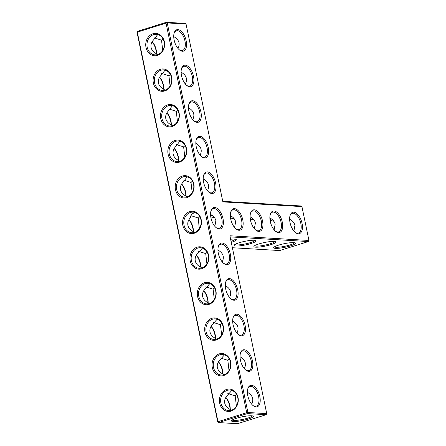 <?xml version="1.0" encoding="UTF-8"?>
<svg xmlns="http://www.w3.org/2000/svg" width="446" height="446" viewBox="0 0 446 446"><rect width="100%" height="100%" fill="white"/><g stroke="black" fill="none" stroke-linecap="round" stroke-linejoin="round"><path stroke-width="0.67" d="M232.377 247.731L279.664 250.546L308.403 241.548L308.95 240.466L301.936 206.604L222.883 201.904L186.049 24.045L167.239 22.924L247.915 412.505L246.716 412.701L166.04 23.125L167.239 22.924L166.336 22.3L185.151 23.421L186.049 24.045M230.13 236.893L308.403 241.548M230.621 239.257A11.195 1.834 -11.7 0 1 236.085 239.424A11.195 1.834 -11.7 0 1 231.346 242.317A11.195 1.834 -11.7 0 1 231.257 242.345M251.109 243.494A11.195 1.834 -11.7 0 1 239.257 245.897A11.195 1.834 -11.7 0 1 234.228 245.077A11.195 1.834 -11.7 0 1 244.726 241.342A11.195 1.834 -11.7 0 1 255.848 240.6A11.195 1.834 -11.7 0 1 251.109 243.494M270.873 244.67A11.195 1.834 -11.7 0 1 259.014 247.073A11.195 1.834 -11.7 0 1 253.991 246.253A11.195 1.834 -11.7 0 1 264.489 242.512A11.195 1.834 -11.7 0 1 275.611 241.777A11.195 1.834 -11.7 0 1 270.873 244.67M290.636 245.846A11.195 1.834 -11.7 0 1 278.778 248.249A11.195 1.834 -11.7 0 1 273.755 247.43A11.195 1.834 -11.7 0 1 284.253 243.689A11.195 1.834 -11.7 0 1 295.375 242.953A11.195 1.834 -11.7 0 1 290.636 245.846M266.184 414.702L247.368 413.587L218.629 422.579L237.445 423.7L266.184 414.702L266.73 413.62L229.896 235.767L308.95 240.466M235.248 239.162A10.308 1.689 -11.7 0 1 231.05 241.325M255.012 240.338A10.308 1.689 -11.7 0 1 250.457 242.613A10.308 1.689 -11.7 0 1 234.891 244.508M274.775 241.515A10.308 1.689 -11.7 0 1 270.22 243.789A10.308 1.689 -11.7 0 1 254.655 245.679M294.538 242.691A10.308 1.689 -11.7 0 1 289.984 244.96A10.308 1.689 -11.7 0 1 274.418 246.855M266.73 413.62L247.915 412.505L247.368 413.587L246.716 412.701L217.977 421.699L137.301 32.123L137.05 32.38L137.597 31.298L137.301 32.123L166.04 23.125L166.336 22.3L137.597 31.298M182.392 51.234A11.195 5.731 72.6 0 0 184.744 36.382A11.195 5.731 72.6 0 0 174.202 32.859A11.195 5.731 72.6 0 0 179.576 50.019A11.195 5.731 72.6 0 0 182.392 51.234M189.756 86.803A11.195 5.731 72.6 0 0 192.109 71.951A11.195 5.731 72.6 0 0 181.572 68.433A11.195 5.731 72.6 0 0 186.941 85.587A11.195 5.731 72.6 0 0 189.756 86.803M197.121 122.377A11.195 5.731 72.6 0 0 199.479 107.525A11.195 5.731 72.6 0 0 188.937 104.002A11.195 5.731 72.6 0 0 194.305 121.161A11.195 5.731 72.6 0 0 197.121 122.377M204.491 157.945A11.195 5.731 72.6 0 0 206.844 143.094A11.195 5.731 72.6 0 0 196.301 139.576A11.195 5.731 72.6 0 0 201.676 156.73A11.195 5.731 72.6 0 0 204.491 157.945M211.856 193.519A11.195 5.731 72.6 0 0 214.208 178.668A11.195 5.731 72.6 0 0 203.671 175.144A11.195 5.731 72.6 0 0 209.04 192.304A11.195 5.731 72.6 0 0 211.856 193.519M219.22 229.088A11.195 5.731 72.6 0 0 221.578 214.236A11.195 5.731 72.6 0 0 211.036 210.718A11.195 5.731 72.6 0 0 216.41 227.873A11.195 5.731 72.6 0 0 219.22 229.088M226.59 264.662A11.195 5.731 72.6 0 0 228.943 249.81A11.195 5.731 72.6 0 0 218.401 246.292A11.195 5.731 72.6 0 0 223.775 263.447A11.195 5.731 72.6 0 0 226.59 264.662M233.955 300.23A11.195 5.731 72.6 0 0 236.308 285.379A11.195 5.731 72.6 0 0 225.771 281.861A11.195 5.731 72.6 0 0 231.139 299.015A11.195 5.731 72.6 0 0 233.955 300.23M241.319 335.805A11.195 5.731 72.6 0 0 243.678 320.953A11.195 5.731 72.6 0 0 233.135 317.435A11.195 5.731 72.6 0 0 238.51 334.589A11.195 5.731 72.6 0 0 241.319 335.805M248.69 371.373A11.195 5.731 72.6 0 0 251.042 356.521A11.195 5.731 72.6 0 0 240.5 353.003A11.195 5.731 72.6 0 0 245.874 370.158A11.195 5.731 72.6 0 0 248.69 371.373M256.054 406.947A11.195 5.731 72.6 0 0 258.407 392.095A11.195 5.731 72.6 0 0 247.87 388.577A11.195 5.731 72.6 0 0 253.239 405.732A11.195 5.731 72.6 0 0 256.054 406.947M238.984 230.264A11.195 5.731 72.6 0 0 241.342 215.412A11.195 5.731 72.6 0 0 230.799 211.895A11.195 5.731 72.6 0 0 236.168 229.049A11.195 5.731 72.6 0 0 238.984 230.264M298.274 233.788A11.195 5.731 72.6 0 0 300.626 218.941A11.195 5.731 72.6 0 0 290.09 215.418A11.195 5.731 72.6 0 0 295.458 232.572A11.195 5.731 72.6 0 0 298.274 233.788M258.747 231.441A11.195 5.731 72.6 0 0 261.105 216.589A11.195 5.731 72.6 0 0 250.563 213.071A11.195 5.731 72.6 0 0 255.932 230.225A11.195 5.731 72.6 0 0 258.747 231.441M278.51 232.617A11.195 5.731 72.6 0 0 280.863 217.765A11.195 5.731 72.6 0 0 270.326 214.242A11.195 5.731 72.6 0 0 275.695 231.402A11.195 5.731 72.6 0 0 278.51 232.617M217.732 421.955L218.629 422.579L217.977 421.699L217.732 421.955L137.05 32.38M233.252 421.509A11.167 1.829 168.3 0 0 246.566 419.53A11.167 1.829 168.3 0 0 253.127 416.112A11.167 1.829 168.3 0 0 242.033 416.848A11.167 1.829 168.3 0 0 231.563 420.578A11.167 1.829 168.3 0 0 233.252 421.509M227.822 393.534L235.204 395.892L236.386 406.133M235.204 395.892L236.631 394.543M251.667 404.182C254.064 399.298 252.642 395.34 247.407 392.302M220.452 357.96L227.834 360.318L229.015 370.565M227.834 360.318L229.266 358.974M244.302 368.613C246.699 363.73 245.278 359.766 240.037 356.728M213.088 322.391L220.469 324.749L221.651 334.991M220.469 324.749L221.896 323.4M236.938 333.039C239.329 328.156 237.913 324.197 232.673 321.159M205.723 286.817L213.104 289.175L214.286 299.422M213.104 289.175L214.532 287.832M229.567 297.471C231.965 292.587 230.543 288.623 225.308 285.585M198.353 251.249L205.734 253.607L206.916 263.848M205.734 253.607L207.167 252.258M222.203 261.897C224.6 257.013 223.178 253.055 217.938 250.016M301.936 206.604L301.033 205.98L222.766 201.324M179.231 49.729A10.308 5.28 72.6 0 0 181.489 50.604A10.308 5.28 72.6 0 0 182.509 50.487A10.308 5.28 72.6 0 0 184.466 39.07A10.308 5.28 72.6 0 0 176.348 30.807A10.308 5.28 72.6 0 0 174.085 33.294M186.595 85.303A10.308 5.28 72.6 0 0 188.853 86.178A10.308 5.28 72.6 0 0 189.873 86.056A10.308 5.28 72.6 0 0 191.83 74.638A10.308 5.28 72.6 0 0 183.713 66.376A10.308 5.28 72.6 0 0 181.45 68.862M193.96 120.872A10.308 5.28 72.6 0 0 196.223 121.747A10.308 5.28 72.6 0 0 197.238 121.63A10.308 5.28 72.6 0 0 199.2 110.212A10.308 5.28 72.6 0 0 191.078 101.95A10.308 5.28 72.6 0 0 188.814 104.436M201.33 156.446A10.308 5.28 72.6 0 0 203.588 157.321A10.308 5.28 72.6 0 0 204.608 157.198A10.308 5.28 72.6 0 0 206.565 145.781A10.308 5.28 72.6 0 0 198.448 137.519A10.308 5.28 72.6 0 0 196.184 140.005M208.695 192.014A10.308 5.28 72.6 0 0 210.952 192.889A10.308 5.28 72.6 0 0 211.973 192.772A10.308 5.28 72.6 0 0 213.929 181.355A10.308 5.28 72.6 0 0 205.812 173.093A10.308 5.28 72.6 0 0 203.549 175.579M216.065 227.588A10.308 5.28 72.6 0 0 218.323 228.464A10.308 5.28 72.6 0 0 219.337 228.341A10.308 5.28 72.6 0 0 221.3 216.923A10.308 5.28 72.6 0 0 213.177 208.661A10.308 5.28 72.6 0 0 210.913 211.148M223.429 263.157A10.308 5.28 72.6 0 0 225.687 264.032A10.308 5.28 72.6 0 0 226.707 263.915A10.308 5.28 72.6 0 0 228.664 252.497A10.308 5.28 72.6 0 0 220.547 244.235A10.308 5.28 72.6 0 0 218.284 246.722M230.794 298.731A10.308 5.28 72.6 0 0 233.052 299.606A10.308 5.28 72.6 0 0 234.072 299.483A10.308 5.28 72.6 0 0 236.029 288.066A10.308 5.28 72.6 0 0 227.912 279.804A10.308 5.28 72.6 0 0 225.648 282.29M238.164 334.299A10.308 5.28 72.6 0 0 240.422 335.175A10.308 5.28 72.6 0 0 241.437 335.058A10.308 5.28 72.6 0 0 243.399 323.64A10.308 5.28 72.6 0 0 235.276 315.378A10.308 5.28 72.6 0 0 233.013 317.864M245.529 369.873A10.308 5.28 72.6 0 0 247.786 370.749A10.308 5.28 72.6 0 0 248.807 370.626A10.308 5.28 72.6 0 0 250.763 359.208A10.308 5.28 72.6 0 0 242.646 350.946A10.308 5.28 72.6 0 0 240.383 353.433M252.893 405.442A10.308 5.28 72.6 0 0 255.151 406.317A10.308 5.28 72.6 0 0 256.171 406.2A10.308 5.28 72.6 0 0 258.128 394.782A10.308 5.28 72.6 0 0 250.011 386.52A10.308 5.28 72.6 0 0 247.747 389.007M235.822 228.765A10.308 5.28 72.6 0 0 238.086 229.634A10.308 5.28 72.6 0 0 239.101 229.517A10.308 5.28 72.6 0 0 241.057 218.1A10.308 5.28 72.6 0 0 232.94 209.837A10.308 5.28 72.6 0 0 230.677 212.324M295.113 232.288A10.308 5.28 72.6 0 0 297.37 233.163A10.308 5.28 72.6 0 0 298.391 233.041A10.308 5.28 72.6 0 0 300.348 221.629A10.308 5.28 72.6 0 0 292.23 213.361A10.308 5.28 72.6 0 0 289.967 215.853M255.586 229.941A10.308 5.28 72.6 0 0 257.849 230.811A10.308 5.28 72.6 0 0 258.864 230.694A10.308 5.28 72.6 0 0 260.821 219.276A10.308 5.28 72.6 0 0 252.704 211.014A10.308 5.28 72.6 0 0 250.44 213.5M275.349 231.112A10.308 5.28 72.6 0 0 277.613 231.987A10.308 5.28 72.6 0 0 278.627 231.87A10.308 5.28 72.6 0 0 280.584 220.452A10.308 5.28 72.6 0 0 272.467 212.19A10.308 5.28 72.6 0 0 270.204 214.677M230.337 215.619C233.269 217.141 235.036 219.22 235.639 221.857L234.596 227.505M230.532 217.938L231.613 216.349M214.554 217.72L210.785 216.856M190.988 215.674L198.37 218.033L198.972 225.977L199.552 228.28M198.37 218.033L199.797 216.689M210.573 214.442C213.506 215.964 215.273 218.044 215.875 220.681L214.838 226.328M210.768 216.762L211.85 215.178M250.1 216.795C253.033 218.317 254.8 220.396 255.402 223.033L254.359 228.675M250.295 219.114L251.377 217.525M234.317 218.897L230.549 218.033M269.863 217.971C272.796 219.493 274.563 221.573 275.165 224.21L274.123 229.852M270.059 220.291L271.14 218.702M254.081 220.068L250.312 219.209M289.627 219.142C292.554 220.664 294.321 222.749 294.929 225.386L293.886 231.028M273.844 221.244L270.075 220.38M232.227 420.009A10.28 1.684 168.3 0 0 233.799 420.427A10.28 1.684 168.3 0 0 244.86 418.922A10.28 1.684 168.3 0 0 252.291 415.85M231.145 410.326L230.326 409.551C227.231 408.034 225.369 405.905 224.739 403.173C224.232 400.419 225.119 397.838 227.399 395.429L231.864 390.384M230.253 409.517A10.308 5.28 72.6 0 0 225.854 397.403M223.78 374.757L222.955 373.982C219.861 372.46 217.999 370.336 217.369 367.604C216.868 364.85 217.754 362.269 220.034 359.855L224.5 354.815M222.888 373.949A10.308 5.28 72.6 0 0 218.49 361.829M216.41 339.183L215.591 338.408C212.497 336.892 210.635 334.762 210.005 332.03C209.497 329.276 210.384 326.695 212.664 324.287L217.135 319.241M215.524 338.375A10.308 5.28 72.6 0 0 211.12 326.26M209.046 303.615L208.226 302.84C205.132 301.318 203.27 299.194 202.64 296.462C202.133 293.708 203.019 291.127 205.299 288.713L209.765 283.673M208.154 302.806A10.308 5.28 72.6 0 0 203.755 290.686M201.681 268.04L200.856 267.265C197.762 265.749 195.9 263.619 195.27 260.888C194.768 258.134 195.655 255.552 197.935 253.144L202.4 248.099M200.789 267.232A10.308 5.28 72.6 0 0 196.391 255.118M194.311 232.472L193.492 231.697C190.397 230.175 188.535 228.051 187.905 225.319C187.398 222.565 188.284 219.984 190.565 217.57C190.475 215.245 191.964 213.567 195.036 212.53M231.078 411.084A11.195 9.438 93.4 0 1 219.772 397.353A11.195 9.438 93.4 0 1 235.666 392.374A11.195 9.438 93.4 0 1 231.078 411.084M223.714 375.51A11.195 9.438 93.4 0 1 212.407 361.778A11.195 9.438 93.4 0 1 228.302 356.8A11.195 9.438 93.4 0 1 223.714 375.51M216.349 339.941A11.195 9.438 93.4 0 1 205.043 326.21A11.195 9.438 93.4 0 1 220.937 321.232A11.195 9.438 93.4 0 1 216.349 339.941M208.979 304.367A11.195 9.438 93.4 0 1 197.673 290.636A11.195 9.438 93.4 0 1 213.567 285.657A11.195 9.438 93.4 0 1 208.979 304.367M201.614 268.799A11.195 9.438 93.4 0 1 190.308 255.067A11.195 9.438 93.4 0 1 206.203 250.089A11.195 9.438 93.4 0 1 201.614 268.799M201.185 219.538A11.195 9.438 -86.6 0 0 185.48 214.481A11.195 9.438 -86.6 0 0 189.36 233.213A11.195 9.438 -86.6 0 0 201.185 219.538M182.403 176.025A11.195 9.438 -86.6 0 0 177.815 194.735A11.195 9.438 -86.6 0 0 193.709 189.762A11.195 9.438 -86.6 0 0 182.403 176.025M175.038 140.457A11.195 9.438 -86.6 0 0 170.45 159.166A11.195 9.438 -86.6 0 0 186.344 154.188A11.195 9.438 -86.6 0 0 175.038 140.457M167.668 104.882A11.195 9.438 -86.6 0 0 163.08 123.592A11.195 9.438 -86.6 0 0 178.974 118.619A11.195 9.438 -86.6 0 0 167.668 104.882M160.304 69.314A11.195 9.438 -86.6 0 0 155.715 88.024A11.195 9.438 -86.6 0 0 171.61 83.045A11.195 9.438 -86.6 0 0 160.304 69.314M152.939 33.74A11.195 9.438 -86.6 0 0 148.351 52.45A11.195 9.438 -86.6 0 0 164.245 47.477A11.195 9.438 -86.6 0 0 152.939 33.74M178.004 48.469C180.401 43.585 178.98 39.627 173.739 36.589M185.369 84.043C187.766 79.159 186.344 75.196 181.109 72.157M192.733 119.612C195.131 114.728 193.709 110.77 188.474 107.731M200.103 155.186C202.501 150.302 201.079 146.338 195.839 143.3M207.468 190.754C209.865 185.87 208.444 181.912 203.209 178.874M193.425 231.664A10.308 5.28 72.6 0 0 189.02 219.543M186.946 196.898L186.127 196.123C183.033 194.607 181.171 192.477 180.541 189.745C180.033 186.991 180.92 184.41 183.2 182.001L186.941 177.14L187.666 176.956M231.379 410.259A10.308 8.691 93.4 0 1 228.703 410.588A10.308 8.691 93.4 0 1 220.636 399.783A10.308 8.691 93.4 0 1 229.93 390.005A10.308 8.691 93.4 0 1 237.986 399.22A10.308 8.691 93.4 0 1 231.379 410.259M230.041 409.411A11.195 5.731 72.6 0 0 225.776 397.531M224.009 374.685A10.308 8.691 93.4 0 1 221.339 375.019A10.308 8.691 93.4 0 1 213.272 364.209A10.308 8.691 93.4 0 1 222.56 354.431A10.308 8.691 93.4 0 1 230.615 363.646A10.308 8.691 93.4 0 1 224.009 374.685M222.671 373.843A11.195 5.731 72.6 0 0 218.412 361.957M216.645 339.116A10.308 8.691 93.4 0 1 213.969 339.445A10.308 8.691 93.4 0 1 205.901 328.641A10.308 8.691 93.4 0 1 215.195 318.862A10.308 8.691 93.4 0 1 223.251 328.078A10.308 8.691 93.4 0 1 216.645 339.116M215.306 338.269A11.195 5.731 72.6 0 0 211.047 326.388M209.28 303.542A10.308 8.691 93.4 0 1 206.604 303.877A10.308 8.691 93.4 0 1 198.537 293.067A10.308 8.691 93.4 0 1 207.83 283.288A10.308 8.691 93.4 0 1 215.886 292.504A10.308 8.691 93.4 0 1 209.28 303.542M207.942 302.7A11.195 5.731 72.6 0 0 203.677 290.814M201.91 267.974A10.308 8.691 93.4 0 1 199.239 268.302A10.308 8.691 93.4 0 1 191.172 257.498A10.308 8.691 93.4 0 1 200.46 247.72A10.308 8.691 93.4 0 1 208.516 256.935A10.308 8.691 93.4 0 1 201.91 267.974M200.572 267.126A11.195 5.731 72.6 0 0 196.312 255.246M200.934 219.794A10.308 8.691 -86.6 0 0 193.096 212.145A10.308 8.691 -86.6 0 0 183.802 221.924A10.308 8.691 -86.6 0 0 191.869 232.734A10.308 8.691 -86.6 0 0 200.934 219.794M183.055 176.911A10.308 8.691 -86.6 0 0 176.449 187.944A10.308 8.691 -86.6 0 0 184.505 197.16A10.308 8.691 -86.6 0 0 193.793 187.387A10.308 8.691 -86.6 0 0 185.731 176.577A10.308 8.691 -86.6 0 0 183.055 176.911M175.685 141.337A10.308 8.691 -86.6 0 0 169.079 152.376A10.308 8.691 -86.6 0 0 177.14 161.591A10.308 8.691 -86.6 0 0 186.428 151.813A10.308 8.691 -86.6 0 0 178.361 141.003A10.308 8.691 -86.6 0 0 175.685 141.337M168.32 105.769A10.308 8.691 -86.6 0 0 161.714 116.802A10.308 8.691 -86.6 0 0 169.77 126.017A10.308 8.691 -86.6 0 0 179.063 116.244A10.308 8.691 -86.6 0 0 170.996 105.434A10.308 8.691 -86.6 0 0 168.32 105.769M160.956 70.195A10.308 8.691 -86.6 0 0 154.349 81.233A10.308 8.691 -86.6 0 0 162.405 90.449A10.308 8.691 -86.6 0 0 171.693 80.67A10.308 8.691 -86.6 0 0 163.632 69.86A10.308 8.691 -86.6 0 0 160.956 70.195M153.586 34.626A10.308 8.691 -86.6 0 0 146.979 45.659A10.308 8.691 -86.6 0 0 155.041 54.875A10.308 8.691 -86.6 0 0 164.329 45.102A10.308 8.691 -86.6 0 0 156.262 34.292A10.308 8.691 -86.6 0 0 153.586 34.626M161.524 73.389L168.906 75.748L170.333 74.404M165.566 70.245L164.842 70.429L161.101 75.285C158.821 77.699 157.934 80.28 158.441 83.034C159.071 85.766 160.934 87.89 164.028 89.412L164.847 90.187M157.483 54.613L156.657 53.838C153.563 52.321 151.701 50.192 151.071 47.46C150.57 44.706 151.456 42.125 153.736 39.716L157.477 34.855L158.202 34.671M154.154 37.821L161.536 40.179L162.718 50.42M161.536 40.179L162.968 38.83M168.889 108.963L176.27 111.322L177.698 109.972M172.936 105.814L172.212 105.997L168.465 110.859C166.185 113.267 165.299 115.849 165.806 118.603C166.436 121.334 168.298 123.464 171.392 124.98L172.212 125.755M168.906 75.748L170.088 85.994M176.254 144.532L183.635 146.89L185.068 145.547M180.301 141.388L179.576 141.572L175.835 146.427C173.555 148.841 172.669 151.423 173.171 154.177C173.801 156.908 175.663 159.032 178.757 160.554L179.582 161.329M176.27 111.322L177.452 121.563M183.624 180.106L191.005 182.464L192.432 181.115M183.635 146.89L184.817 157.137M191.005 182.464L192.187 192.705M193.207 231.558A11.195 5.731 72.6 0 0 188.948 219.672M186.054 196.089A10.308 5.28 72.6 0 0 181.656 183.975M156.591 53.804A10.308 5.28 72.6 0 0 152.192 41.69M163.955 89.378A10.308 5.28 72.6 0 0 159.556 77.258M171.325 124.947A10.308 5.28 72.6 0 0 166.921 112.832M178.69 160.521A10.308 5.28 72.6 0 0 174.291 148.401M185.843 195.984A11.195 5.731 72.6 0 0 181.578 184.103M178.472 160.415A11.195 5.731 72.6 0 0 174.213 148.529M171.108 124.841A11.195 5.731 72.6 0 0 166.849 112.961M163.743 89.272A11.195 5.731 72.6 0 0 159.478 77.387M156.373 53.698A11.195 5.731 72.6 0 0 152.114 41.818"/></g></svg>
